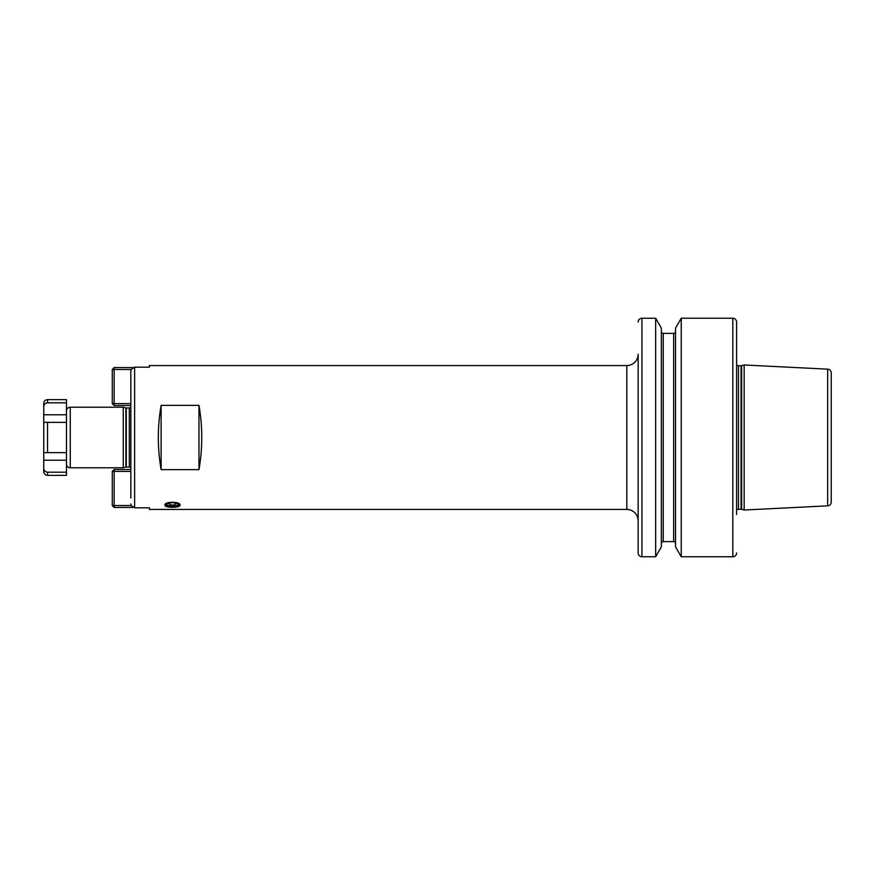 <?xml version="1.0" encoding="UTF-8"?>
<svg xmlns="http://www.w3.org/2000/svg" width="875" height="875" viewBox="0 0 875 875"><rect width="100%" height="100%" fill="white"/><g stroke="black" fill="none" stroke-linecap="round" stroke-linejoin="round"><path stroke-width="1.31" d="M112.273 505.531L114.166 505.531L114.166 507.423L112.273 505.531L112.273 471.384L114.166 469.492L130.834 469.492M149.384 367.172L149.384 365.564L149.384 367.172L134.619 367.172L131.162 369.469L130.834 371.055L130.834 498.006M130.834 485.505L130.834 481.425M130.834 467.294L130.834 463.345M130.834 455.777L130.834 450.275M130.834 424.725L130.834 419.223M130.834 411.655L130.834 407.706M123.255 467.786L123.255 407.214L70.252 407.214L70.252 467.786L123.255 467.786L125.891 467.086A1.509 1.509 0 0 1 126.284 467.031L129.314 467.031A1.509 1.509 0 0 1 130.834 468.541M123.255 407.214L125.891 407.914A1.509 1.509 0 0 0 126.284 407.969L129.314 407.969A1.509 1.509 0 0 0 130.834 406.459M70.252 407.214A3.784 3.784 0 0 0 66.467 410.998M70.252 467.786A3.784 3.784 180 0 1 66.467 464.002M66.467 472.205L66.467 475.366L47.534 475.366C45.237 475.136 43.98 473.878 43.75 471.57L43.75 460.217L66.467 460.217L66.467 472.205L47.534 472.205C45.172 471.898 43.903 470.509 43.75 468.027L43.75 468.048M47.534 399.634C45.237 399.864 43.98 401.122 43.75 403.43L43.75 406.973C43.925 404.48 45.183 403.091 47.534 402.795L47.534 399.634L66.467 399.634L66.467 460.217M66.467 461.475L66.544 463.116M43.75 406.973L43.75 422.352L47.534 422.352L43.75 422.352L43.75 460.217M43.75 452.648L66.467 452.648L47.534 452.648L47.534 422.352L66.467 422.352M66.467 402.795L47.534 402.795M638.159 552.978L638.159 520.789A11.353 11.353 0 0 0 626.806 509.436L626.806 365.564A11.353 11.353 0 0 0 638.159 354.211L638.159 552.978A3.784 3.784 0 0 0 641.944 556.763L655.659 556.763L655.659 318.237L661.347 328.092L661.347 546.908L655.659 556.763M655.659 318.237L641.944 318.237A3.784 3.784 0 0 0 638.159 322.022M661.347 543.506A1.892 1.892 0 0 1 663.239 541.614L663.239 333.386A1.892 1.892 0 0 1 661.347 331.494M663.239 541.614L673.652 541.614L673.652 333.386L663.239 333.386M675.544 331.494A1.892 1.892 0 0 1 673.652 333.386M675.544 543.506A1.892 1.892 0 0 0 673.652 541.614M681.242 556.763L675.544 546.908L675.544 328.092L681.242 318.237L732.812 318.237L732.812 556.763L681.242 556.763L681.242 318.237M736.597 322.022L736.597 510.256A2.275 2.275 0 0 1 738.467 509.261L738.467 365.739A2.275 2.275 0 0 1 736.597 364.744L736.597 322.022A3.784 3.784 0 0 0 732.812 318.237M736.597 552.978A3.784 3.784 0 0 1 732.812 556.763M736.597 514.522L736.597 360.478M738.467 365.739L741.048 365.739A2.275 2.275 0 0 0 741.639 365.662L744.166 364.973L827.652 369.162L827.652 505.838L744.166 510.027L744.166 364.973M738.467 509.261L741.048 509.261A2.275 2.275 0 0 1 741.639 509.338L744.166 510.027M827.652 505.838A3.784 3.784 0 0 0 831.25 502.053L831.25 372.947A3.784 3.784 0 0 0 827.652 369.162M149.384 365.564L626.806 365.564M149.384 509.436L149.384 507.828L149.384 509.436L626.806 509.436M149.384 507.828L134.619 507.828L131.162 505.531L130.834 503.945L131.162 505.531L114.166 505.531L114.166 471.384L130.834 471.384M180.053 505.094C180.523 508.025 164.423 508.025 164.905 505.094C164.423 501.353 180.523 501.353 180.053 505.094M198.975 405.377L198.975 469.623C202.683 448.208 202.683 426.792 198.975 405.377L161.12 405.377L161.12 469.623C157.412 448.208 157.412 426.792 161.12 405.377M198.975 469.623L161.12 469.623M114.166 507.423L132.945 507.423M130.834 371.055L131.162 369.469L114.166 369.469L114.166 403.616L130.834 403.616M112.273 369.469L114.166 367.577L114.166 369.469L112.273 369.469L112.273 403.616L114.166 405.508L130.834 405.508M112.273 471.384L114.166 471.384L114.166 469.492M114.166 367.577L132.945 367.577M112.273 403.616L114.166 403.616L114.166 405.508M165.955 505.608A7 2.395 180 0 0 172.473 507.139A7 2.395 180 0 0 179.003 505.608A7 2.395 180 0 0 172.473 502.348A7 2.395 180 0 0 165.955 505.608L165.419 505.148A7.569 2.592 0 0 1 165.014 504.645M179.944 504.645A7.569 2.592 0 0 1 179.528 505.148L179.003 505.608M129.314 467.031L129.314 407.969M126.284 467.031L126.284 407.969M125.891 467.086L125.891 407.914M47.534 472.205L47.534 475.366M43.75 414.783L66.467 414.783M641.944 318.237L641.944 556.763M741.048 509.261L741.048 365.739M741.639 509.338L741.639 365.662M134.619 367.172L134.619 507.828M172.473 502.6A6.245 2.133 180 0 0 166.228 504.744A6.245 2.133 180 0 0 172.473 506.877A6.245 2.133 180 0 0 178.719 504.744A6.245 2.133 180 0 0 172.473 502.6M166.797 504.208A5.677 1.947 180 0 0 172.473 506.155A5.677 1.947 180 0 0 178.15 504.208C177.537 504.438 180.502 503.584 172.473 502.644C164.456 503.584 167.409 504.438 166.797 504.208M168.273 503.223A5.677 5.677 0 0 0 176.684 503.223"/></g></svg>
